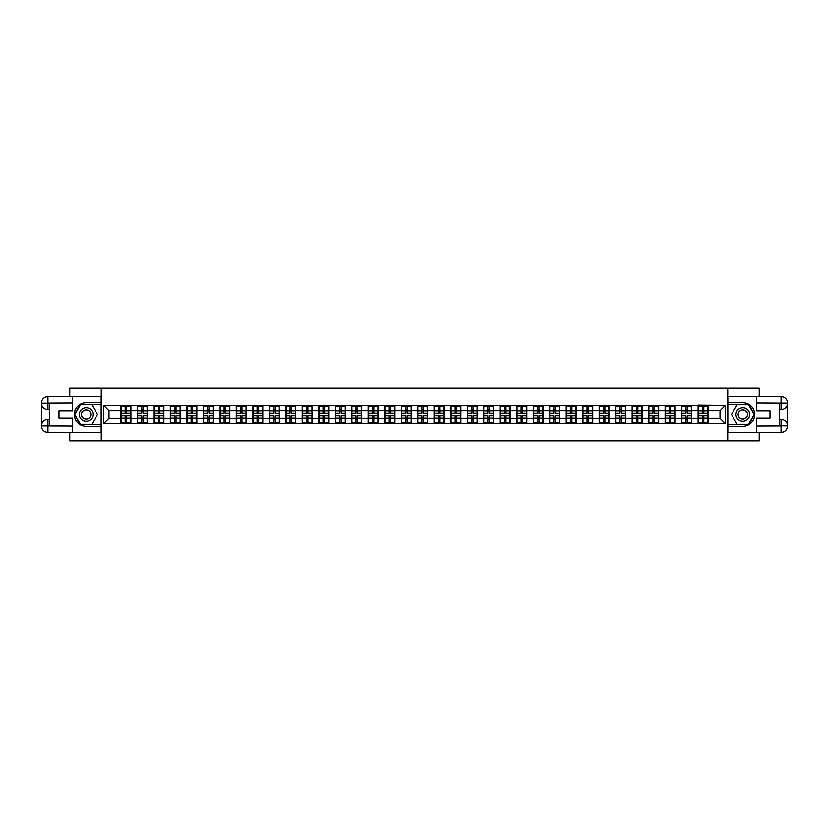 <?xml version="1.0" encoding="UTF-8"?>
<svg xmlns="http://www.w3.org/2000/svg" width="829" height="829" viewBox="0 0 829 829"><rect width="100%" height="100%" fill="white"/><g stroke="black" fill="none" stroke-linecap="round" stroke-linejoin="round"><path stroke-width="1.24" d="M69.781 432.469L69.781 440.924L759.219 440.924L759.219 432.469M759.219 396.531L759.219 388.076L727.717 388.076L727.717 440.924M727.717 388.076L69.781 388.076L69.781 396.531M101.283 440.924L101.283 388.076M719.997 418.407L719.997 410.593L708.111 410.593L708.111 418.407L719.997 418.407L725.282 423.702L725.282 405.298L698.07 404.987L698.07 410.593L691.614 410.593L691.614 418.407L698.07 418.407L698.07 410.593M725.282 423.702L103.718 423.702L103.718 405.298L120.889 405.298L120.889 410.593L109.003 410.593L109.003 418.407L120.889 418.407L120.889 410.593M698.07 405.298L120.889 405.298M698.07 418.407L698.07 423.702M691.614 418.407L691.614 423.702M691.614 405.298L691.614 410.593M675.127 418.407L681.573 418.407L681.573 410.593L675.127 410.593L675.127 423.702M681.573 418.407L681.573 423.702M681.573 405.298L681.573 410.593M675.127 405.298L675.127 410.593M658.64 418.407L665.086 418.407L665.086 410.593L658.64 410.593L658.64 423.702M665.086 418.407L665.086 423.702M665.086 405.298L665.086 410.593M658.64 405.298L658.64 410.593M642.143 418.407L648.599 418.407L648.599 410.593L642.143 410.593L642.143 423.702M648.599 418.407L648.599 423.702M648.599 405.298L648.599 410.593M642.143 405.298L642.143 410.593M625.657 418.407L632.102 418.407L632.102 410.593L625.657 410.593L625.657 423.702M632.102 418.407L632.102 423.702M632.102 405.298L632.102 410.593M625.657 405.298L625.657 410.593M609.16 418.407L615.615 418.407L615.615 410.593L609.16 410.593L609.16 423.702M615.615 418.407L615.615 423.702M615.615 405.298L615.615 410.593M609.16 405.298L609.16 410.593M592.673 418.407L599.118 418.407L599.118 410.593L592.673 410.593L592.673 423.702M599.118 418.407L599.118 423.702M599.118 405.298L599.118 410.593M592.673 405.298L592.673 410.593M576.186 418.407L582.632 418.407L582.632 410.593L576.186 410.593L576.186 423.702M582.632 418.407L582.632 423.702M582.632 405.298L582.632 410.593M576.186 405.298L576.186 410.593M559.689 418.407L566.145 418.407L566.145 410.593L559.689 410.593L559.689 423.702M566.145 418.407L566.145 423.702M566.145 405.298L566.145 410.593M559.689 405.298L559.689 410.593M543.202 418.407L549.648 418.407L549.648 410.593L543.202 410.593L543.202 423.702M549.648 418.407L549.648 423.702M549.648 405.298L549.648 410.593M543.202 405.298L543.202 410.593M526.716 418.407L533.161 418.407L533.161 410.593L526.716 410.593L526.716 423.702M533.161 418.407L533.161 423.702M533.161 405.298L533.161 410.593M526.716 405.298L526.716 410.593M510.218 418.407L516.664 418.407L516.664 410.593L510.218 410.593L510.218 423.702M516.664 418.407L516.664 423.702M516.664 405.298L516.664 410.593M510.218 405.298L510.218 410.593M493.732 418.407L500.177 418.407L500.177 410.593L493.732 410.593L493.732 423.702M500.177 418.407L500.177 423.702M500.177 405.298L500.177 410.593M493.732 405.298L493.732 410.593M477.235 418.407L483.69 418.407L483.69 410.593L477.235 410.593L477.235 423.702M483.69 418.407L483.69 423.702M483.69 405.298L483.69 410.593M477.235 405.298L477.235 410.593M460.748 418.407L467.193 418.407L467.193 410.593L460.748 410.593L460.748 423.702M467.193 418.407L467.193 423.702M467.193 405.298L467.193 410.593M460.748 405.298L460.748 410.593M444.261 418.407L450.707 418.407L450.707 410.593L444.261 410.593L444.261 423.702M450.707 418.407L450.707 423.702M450.707 405.298L450.707 410.593M444.261 405.298L444.261 410.593M427.764 418.407L434.22 418.407L434.22 410.593L427.764 410.593L427.764 423.702M434.22 418.407L434.22 423.702M434.22 405.298L434.22 410.593M427.764 405.298L427.764 410.593M411.277 418.407L417.723 418.407L417.723 410.593L411.277 410.593L411.277 423.702M417.723 418.407L417.723 423.702M417.723 405.298L417.723 410.593M411.277 405.298L411.277 410.593M394.78 418.407L401.236 418.407L401.236 410.593L394.78 410.593L394.78 423.702M401.236 418.407L401.236 423.702M401.236 405.298L401.236 410.593M394.78 405.298L394.78 410.593M378.293 418.407L384.739 418.407L384.739 410.593L378.293 410.593L378.293 423.702M384.739 418.407L384.739 423.702M384.739 405.298L384.739 410.593M378.293 405.298L378.293 410.593M361.807 418.407L368.252 418.407L368.252 410.593L361.807 410.593L361.807 423.702M368.252 418.407L368.252 423.702M368.252 405.298L368.252 410.593M361.807 405.298L361.807 410.593M345.31 418.407L351.765 418.407L351.765 410.593L345.31 410.593L345.31 423.702M351.765 418.407L351.765 423.702M351.765 405.298L351.765 410.593M345.31 405.298L345.31 410.593M328.823 418.407L335.268 418.407L335.268 410.593L328.823 410.593L328.823 423.702M335.268 418.407L335.268 423.702M335.268 405.298L335.268 410.593M328.823 405.298L328.823 410.593M312.336 418.407L318.782 418.407L318.782 410.593L312.336 410.593L312.336 423.702M318.782 418.407L318.782 423.702M318.782 405.298L318.782 410.593M312.336 405.298L312.336 410.593M295.839 418.407L302.284 418.407L302.284 410.593L295.839 410.593L295.839 423.702M302.284 418.407L302.284 423.702M302.284 405.298L302.284 410.593M295.839 405.298L295.839 410.593M279.352 418.407L285.798 418.407L285.798 410.593L279.352 410.593L279.352 423.702M285.798 418.407L285.798 423.702M285.798 405.298L285.798 410.593M279.352 405.298L279.352 410.593M262.855 418.407L269.311 418.407L269.311 410.593L262.855 410.593L262.855 423.702M269.311 418.407L269.311 423.702M269.311 405.298L269.311 410.593M262.855 405.298L262.855 410.593M246.368 418.407L252.814 418.407L252.814 410.593L246.368 410.593L246.368 423.702M252.814 418.407L252.814 423.702M252.814 405.298L252.814 410.593M246.368 405.298L246.368 410.593M229.882 418.407L236.327 418.407L236.327 410.593L229.882 410.593L229.882 423.702M236.327 418.407L236.327 423.702M236.327 405.298L236.327 410.593M229.882 405.298L229.882 410.593M213.385 418.407L219.84 418.407L219.84 410.593L213.385 410.593L213.385 423.702M219.84 418.407L219.84 423.702M219.84 405.298L219.84 410.593M213.385 405.298L213.385 410.593M196.898 418.407L203.343 418.407L203.343 410.593L196.898 410.593L196.898 423.702M203.343 418.407L203.343 423.702M203.343 405.298L203.343 410.593M196.898 405.298L196.898 410.593M180.401 418.407L186.857 418.407L186.857 410.593L180.401 410.593L180.401 423.702M186.857 418.407L186.857 423.702M186.857 405.298L186.857 410.593M180.401 405.298L180.401 410.593M163.914 418.407L170.359 418.407L170.359 410.593L163.914 410.593L163.914 423.702M170.359 418.407L170.359 423.702M170.359 405.298L170.359 410.593M163.914 405.298L163.914 410.593M147.427 418.407L153.873 418.407L153.873 410.593L147.427 410.593L147.427 423.702M153.873 418.407L153.873 423.702M153.873 405.298L153.873 410.593M147.427 405.298L147.427 410.593M130.93 418.407L137.386 418.407L137.386 410.593L130.93 410.593L130.93 423.702M137.386 418.407L137.386 423.702M137.386 405.298L137.386 410.593M130.93 405.298L130.93 410.593M120.889 418.407L120.889 423.702M109.003 418.407L103.718 423.702M103.718 405.298L109.003 410.593M708.111 418.407L708.111 423.702M708.111 405.298L708.111 410.593M725.282 405.298L719.997 410.593M121.158 410.749L125.22 410.749L125.22 405.246L121.158 405.246L121.158 415.93L125.22 415.93L125.22 418.251L126.599 418.241L126.599 415.93L130.671 415.93L130.671 405.246L126.599 405.246L126.599 406.407L130.671 406.407M125.22 409.225L126.599 409.225M126.599 406.573L125.22 406.573M121.158 413.07L125.22 413.07L125.22 410.749L126.599 410.759L126.599 413.07L130.671 413.07M121.158 406.407L125.22 406.407M125.22 422.427L126.599 422.427M125.22 419.775L126.599 419.775M121.158 423.754L125.22 423.754L125.22 422.593L121.158 422.593L121.158 423.754M121.158 415.93L121.158 418.251L125.22 418.251L125.22 422.593M121.158 418.251L121.158 422.593M130.671 415.93L130.671 423.754L126.599 423.754L126.599 422.593L130.671 422.593M130.671 418.251L126.599 418.251L126.599 422.593M130.671 410.749L126.599 410.749L126.599 406.407M137.645 410.749L141.718 410.749L141.718 405.246L137.645 405.246L137.645 415.93L141.718 415.93L141.718 418.251L143.085 418.241L143.085 415.93L147.158 415.93L147.158 405.246L143.085 405.246L143.085 406.407L147.158 406.407M141.718 409.225L143.085 409.225M143.085 406.573L141.718 406.573M137.645 413.07L141.718 413.07L141.718 410.749L143.085 410.759L143.085 413.07L147.158 413.07M137.645 406.407L141.718 406.407M141.718 422.427L143.085 422.427M141.718 419.775L143.085 419.775M137.645 423.754L141.718 423.754L141.718 422.593L137.645 422.593L137.645 423.754M137.645 415.93L137.645 418.251L141.718 418.251L141.718 422.593M137.645 418.251L137.645 422.593M147.158 415.93L147.158 423.754L143.085 423.754L143.085 422.593L147.158 422.593M147.158 418.251L143.085 418.251L143.085 422.593M147.158 410.749L143.085 410.749L143.085 406.407M154.132 410.749L158.204 410.749L158.204 405.246L154.132 405.246L154.132 415.93L158.204 415.93L158.204 418.251L159.582 418.241L159.582 415.93L163.655 415.93L163.655 405.246L159.582 405.246L159.582 406.407L163.655 406.407M158.204 409.225L159.582 409.225M159.582 406.573L158.204 406.573M154.132 413.07L158.204 413.07L158.204 410.749L159.582 410.759L159.582 413.07L163.655 413.07M154.132 406.407L158.204 406.407M158.204 422.427L159.582 422.427M158.204 419.775L159.582 419.775M154.132 423.754L158.204 423.754L158.204 422.593L154.132 422.593L154.132 423.754M154.132 415.93L154.132 418.251L158.204 418.251L158.204 422.593M154.132 418.251L154.132 422.593M163.655 415.93L163.655 423.754L159.582 423.754L159.582 422.593L163.655 422.593M163.655 418.251L159.582 418.251L159.582 422.593M163.655 410.749L159.582 410.749L159.582 406.407M170.629 410.749L174.701 410.749L174.701 405.246L170.629 405.246L170.629 415.93L174.701 415.93L174.701 418.251L176.069 418.241L176.069 415.93L180.142 415.93L180.142 405.246L176.069 405.246L176.069 406.407L180.142 406.407M174.701 409.225L176.069 409.225M176.069 406.573L174.701 406.573M170.629 413.07L174.701 413.07L174.701 410.749L176.069 410.759L176.069 413.07L180.142 413.07M170.629 406.407L174.701 406.407M174.701 422.427L176.069 422.427M174.701 419.775L176.069 419.775M170.629 423.754L174.701 423.754L174.701 422.593L170.629 422.593L170.629 423.754M170.629 415.93L170.629 418.251L174.701 418.251L174.701 422.593M170.629 418.251L170.629 422.593M180.142 415.93L180.142 423.754L176.069 423.754L176.069 422.593L180.142 422.593M180.142 418.251L176.069 418.251L176.069 422.593M180.142 410.749L176.069 410.749L176.069 406.407M187.116 410.749L191.188 410.749L191.188 405.246L187.116 405.246L187.116 415.93L191.188 415.93L191.188 418.251L192.566 418.241L192.566 415.93L196.628 415.93L196.628 405.246L192.566 405.246L192.566 406.407L196.628 406.407M191.188 409.225L192.566 409.225M192.566 406.573L191.188 406.573M187.116 413.07L191.188 413.07L191.188 410.749L192.566 410.759L192.566 413.07L196.628 413.07M187.116 406.407L191.188 406.407M191.188 422.427L192.566 422.427M191.188 419.775L192.566 419.775M187.116 423.754L191.188 423.754L191.188 422.593L187.116 422.593L187.116 423.754M187.116 415.93L187.116 418.251L191.188 418.251L191.188 422.593M187.116 418.251L187.116 422.593M196.628 415.93L196.628 423.754L192.566 423.754L192.566 422.593L196.628 422.593M196.628 418.251L192.566 418.251L192.566 422.593M196.628 410.749L192.566 410.749L192.566 406.407M203.613 410.749L207.675 410.749L207.675 405.246L203.613 405.246L203.613 415.93L207.675 415.93L207.675 418.251L209.053 418.241L209.053 415.93L213.126 415.93L213.126 405.246L209.053 405.246L209.053 406.407L213.126 406.407M207.675 409.225L209.053 409.225M209.053 406.573L207.675 406.573M203.613 413.07L207.675 413.07L207.675 410.749L209.053 410.759L209.053 413.07L213.126 413.07M203.613 406.407L207.675 406.407M207.675 422.427L209.053 422.427M207.675 419.775L209.053 419.775M203.613 423.754L207.675 423.754L207.675 422.593L203.613 422.593L203.613 423.754M203.613 415.93L203.613 418.251L207.675 418.251L207.675 422.593M203.613 418.251L203.613 422.593M213.126 415.93L213.126 423.754L209.053 423.754L209.053 422.593L213.126 422.593M213.126 418.251L209.053 418.251L209.053 422.593M213.126 410.749L209.053 410.749L209.053 406.407M82.734 420.448A6.87 6.87 0 0 0 92.112 417.94A6.87 6.87 0 0 0 89.605 408.552A6.87 6.87 0 0 0 80.216 411.06A6.87 6.87 0 0 0 82.734 420.448M83.812 418.572A4.705 4.705 0 0 0 90.237 416.852A4.705 4.705 0 0 0 88.516 410.428A4.705 4.705 0 0 0 82.092 412.148A4.705 4.705 0 0 0 83.812 418.572M80.454 404.614L91.874 404.614L97.573 414.5L91.874 424.386L80.454 424.386L74.755 414.5L80.454 404.614M739.395 420.448A6.87 6.87 0 0 0 748.784 417.94A6.87 6.87 0 0 0 746.266 408.552A6.87 6.87 0 0 0 736.888 411.06A6.87 6.87 0 0 0 739.395 420.448M740.484 418.572A4.705 4.705 0 0 0 746.908 416.852A4.705 4.705 0 0 0 745.188 410.428A4.705 4.705 0 0 0 738.763 412.148A4.705 4.705 0 0 0 740.484 418.572M737.126 404.614L748.546 404.614L754.245 414.5L748.546 424.386L737.126 424.386L731.427 414.5L737.126 404.614M49.377 409.474L47.947 409.474A6.497 6.497 0 0 1 41.45 403.029A6.497 6.497 0 0 1 47.947 396.531L101.179 396.531L101.179 402.604L86.164 402.604A11.896 11.896 0 0 0 74.268 414.5A11.896 11.896 0 0 0 86.164 426.396L101.179 426.396L101.179 432.469L47.947 432.469A6.497 6.497 0 0 1 41.45 425.971A6.497 6.497 0 0 1 47.947 419.526L49.377 419.526M101.179 426.396L101.179 402.604M72.631 396.531L72.631 410.749L58.994 410.749L58.994 418.251L72.631 418.251L72.631 432.469M47.947 409.474A6.497 6.497 0 0 1 41.45 403.029L47.947 403.132L47.947 409.474A6.497 6.497 0 0 1 41.45 403.029L41.45 425.971L72.631 426.127M47.947 426.127L47.947 432.469A6.497 6.497 0 0 1 41.45 425.971A6.497 6.497 0 0 1 47.947 419.526L47.947 425.868L49.377 425.868L49.377 403.132L47.947 403.132M101.179 404.303L80.278 404.303L74.382 414.5L80.278 424.697L101.179 424.697M779.623 419.526L781.053 419.526A6.497 6.497 0 0 1 787.55 425.971A6.497 6.497 0 0 1 781.053 432.469L727.821 432.469L727.821 426.396L742.836 426.396A11.896 11.896 0 0 0 754.732 414.5A11.896 11.896 0 0 0 742.836 402.604L727.821 402.604L727.821 396.531L781.053 396.531A6.497 6.497 0 0 1 787.55 403.029A6.497 6.497 0 0 1 781.053 409.474L779.623 409.474M727.821 402.604L727.821 426.396M756.369 432.469L756.369 418.251L770.006 418.251L770.006 410.749L756.369 410.749L756.369 396.531M781.053 419.526A6.497 6.497 0 0 1 787.55 425.971L781.053 425.868L781.053 419.526A6.497 6.497 0 0 1 787.55 425.971L787.55 403.029L756.369 402.873M781.053 402.873L781.053 396.531A6.497 6.497 0 0 1 787.55 403.029A6.497 6.497 0 0 1 781.053 409.474L781.053 403.132L779.623 403.132L779.623 425.868L781.053 425.868M727.821 424.697L748.722 424.697L754.618 414.5L748.722 404.303L727.821 404.303M220.099 410.749L224.172 410.749L224.172 405.246L220.099 405.246L220.099 415.93L224.172 415.93L224.172 418.251L225.54 418.241L225.54 415.93L229.612 415.93L229.612 405.246L225.54 405.246L225.54 406.407L229.612 406.407M224.172 409.225L225.54 409.225M225.54 406.573L224.172 406.573M220.099 413.07L224.172 413.07L224.172 410.749L225.54 410.759L225.54 413.07L229.612 413.07M220.099 406.407L224.172 406.407M224.172 422.427L225.54 422.427M224.172 419.775L225.54 419.775M220.099 423.754L224.172 423.754L224.172 422.593L220.099 422.593L220.099 423.754M220.099 415.93L220.099 418.251L224.172 418.251L224.172 422.593M220.099 418.251L220.099 422.593M229.612 415.93L229.612 423.754L225.54 423.754L225.54 422.593L229.612 422.593M229.612 418.251L225.54 418.251L225.54 422.593M229.612 410.749L225.54 410.749L225.54 406.407M236.586 410.749L240.659 410.749L240.659 405.246L236.586 405.246L236.586 415.93L240.659 415.93L240.659 418.251L242.037 418.241L242.037 415.93L246.109 415.93L246.109 405.246L242.037 405.246L242.037 406.407L246.109 406.407M240.659 409.225L242.037 409.225M242.037 406.573L240.659 406.573M236.586 413.07L240.659 413.07L240.659 410.749L242.037 410.759L242.037 413.07L246.109 413.07M236.586 406.407L240.659 406.407M240.659 422.427L242.037 422.427M240.659 419.775L242.037 419.775M236.586 423.754L240.659 423.754L240.659 422.593L236.586 422.593L236.586 423.754M236.586 415.93L236.586 418.251L240.659 418.251L240.659 422.593M236.586 418.251L236.586 422.593M246.109 415.93L246.109 423.754L242.037 423.754L242.037 422.593L246.109 422.593M246.109 418.251L242.037 418.251L242.037 422.593M246.109 410.749L242.037 410.749L242.037 406.407M253.083 410.749L257.156 410.749L257.156 405.246L253.083 405.246L253.083 415.93L257.156 415.93L257.156 418.251L258.524 418.241L258.524 415.93L262.596 415.93L262.596 405.246L258.524 405.246L258.524 406.407L262.596 406.407M257.156 409.225L258.524 409.225M258.524 406.573L257.156 406.573M253.083 413.07L257.156 413.07L257.156 410.749L258.524 410.759L258.524 413.07L262.596 413.07M253.083 406.407L257.156 406.407M257.156 422.427L258.524 422.427M257.156 419.775L258.524 419.775M253.083 423.754L257.156 423.754L257.156 422.593L253.083 422.593L253.083 423.754M253.083 415.93L253.083 418.251L257.156 418.251L257.156 422.593M253.083 418.251L253.083 422.593M262.596 415.93L262.596 423.754L258.524 423.754L258.524 422.593L262.596 422.593M262.596 418.251L258.524 418.251L258.524 422.593M262.596 410.749L258.524 410.749L258.524 406.407M269.57 410.749L273.643 410.749L273.643 405.246L269.57 405.246L269.57 415.93L273.643 415.93L273.643 418.251L275.021 418.241L275.021 415.93L279.083 415.93L279.083 405.246L275.021 405.246L275.021 406.407L279.083 406.407M273.643 409.225L275.021 409.225M275.021 406.573L273.643 406.573M269.57 413.07L273.643 413.07L273.643 410.749L275.021 410.759L275.021 413.07L279.083 413.07M269.57 406.407L273.643 406.407M273.643 422.427L275.021 422.427M273.643 419.775L275.021 419.775M269.57 423.754L273.643 423.754L273.643 422.593L269.57 422.593L269.57 423.754M269.57 415.93L269.57 418.251L273.643 418.251L273.643 422.593M269.57 418.251L269.57 422.593M279.083 415.93L279.083 423.754L275.021 423.754L275.021 422.593L279.083 422.593M279.083 418.251L275.021 418.251L275.021 422.593M279.083 410.749L275.021 410.749L275.021 406.407M286.067 410.749L290.129 410.749L290.129 405.246L286.067 405.246L286.067 415.93L290.129 415.93L290.129 418.251L291.507 418.241L291.507 415.93L295.58 415.93L295.58 405.246L291.507 405.246L291.507 406.407L295.58 406.407M290.129 409.225L291.507 409.225M291.507 406.573L290.129 406.573M286.067 413.07L290.129 413.07L290.129 410.749L291.507 410.759L291.507 413.07L295.58 413.07M286.067 406.407L290.129 406.407M290.129 422.427L291.507 422.427M290.129 419.775L291.507 419.775M286.067 423.754L290.129 423.754L290.129 422.593L286.067 422.593L286.067 423.754M286.067 415.93L286.067 418.251L290.129 418.251L290.129 422.593M286.067 418.251L286.067 422.593M295.58 415.93L295.58 423.754L291.507 423.754L291.507 422.593L295.58 422.593M295.58 418.251L291.507 418.251L291.507 422.593M295.58 410.749L291.507 410.749L291.507 406.407M302.554 410.749L306.626 410.749L306.626 405.246L302.554 405.246L302.554 415.93L306.626 415.93L306.626 418.251L307.994 418.241L307.994 415.93L312.067 415.93L312.067 405.246L307.994 405.246L307.994 406.407L312.067 406.407M306.626 409.225L307.994 409.225M307.994 406.573L306.626 406.573M302.554 413.07L306.626 413.07L306.626 410.749L307.994 410.759L307.994 413.07L312.067 413.07M302.554 406.407L306.626 406.407M306.626 422.427L307.994 422.427M306.626 419.775L307.994 419.775M302.554 423.754L306.626 423.754L306.626 422.593L302.554 422.593L302.554 423.754M302.554 415.93L302.554 418.251L306.626 418.251L306.626 422.593M302.554 418.251L302.554 422.593M312.067 415.93L312.067 423.754L307.994 423.754L307.994 422.593L312.067 422.593M312.067 418.251L307.994 418.251L307.994 422.593M312.067 410.749L307.994 410.749L307.994 406.407M319.041 410.749L323.113 410.749L323.113 405.246L319.041 405.246L319.041 415.93L323.113 415.93L323.113 418.251L324.491 418.241L324.491 415.93L328.553 415.93L328.553 405.246L324.491 405.246L324.491 406.407L328.553 406.407M323.113 409.225L324.491 409.225M324.491 406.573L323.113 406.573M319.041 413.07L323.113 413.07L323.113 410.749L324.491 410.759L324.491 413.07L328.553 413.07M319.041 406.407L323.113 406.407M323.113 422.427L324.491 422.427M323.113 419.775L324.491 419.775M319.041 423.754L323.113 423.754L323.113 422.593L319.041 422.593L319.041 423.754M319.041 415.93L319.041 418.251L323.113 418.251L323.113 422.593M319.041 418.251L319.041 422.593M328.553 415.93L328.553 423.754L324.491 423.754L324.491 422.593L328.553 422.593M328.553 418.251L324.491 418.251L324.491 422.593M328.553 410.749L324.491 410.749L324.491 406.407M335.538 410.749L339.6 410.749L339.6 405.246L335.538 405.246L335.538 415.93L339.6 415.93L339.6 418.251L340.978 418.241L340.978 415.93L345.051 415.93L345.051 405.246L340.978 405.246L340.978 406.407L345.051 406.407M339.6 409.225L340.978 409.225M340.978 406.573L339.6 406.573M335.538 413.07L339.6 413.07L339.6 410.749L340.978 410.759L340.978 413.07L345.051 413.07M335.538 406.407L339.6 406.407M339.6 422.427L340.978 422.427M339.6 419.775L340.978 419.775M335.538 423.754L339.6 423.754L339.6 422.593L335.538 422.593L335.538 423.754M335.538 415.93L335.538 418.251L339.6 418.251L339.6 422.593M335.538 418.251L335.538 422.593M345.051 415.93L345.051 423.754L340.978 423.754L340.978 422.593L345.051 422.593M345.051 418.251L340.978 418.251L340.978 422.593M345.051 410.749L340.978 410.749L340.978 406.407M352.024 410.749L356.097 410.749L356.097 405.246L352.024 405.246L352.024 415.93L356.097 415.93L356.097 418.251L357.465 418.241L357.465 415.93L361.537 415.93L361.537 405.246L357.465 405.246L357.465 406.407L361.537 406.407M356.097 409.225L357.465 409.225M357.465 406.573L356.097 406.573M352.024 413.07L356.097 413.07L356.097 410.749L357.465 410.759L357.465 413.07L361.537 413.07M352.024 406.407L356.097 406.407M356.097 422.427L357.465 422.427M356.097 419.775L357.465 419.775M352.024 423.754L356.097 423.754L356.097 422.593L352.024 422.593L352.024 423.754M352.024 415.93L352.024 418.251L356.097 418.251L356.097 422.593M352.024 418.251L352.024 422.593M361.537 415.93L361.537 423.754L357.465 423.754L357.465 422.593L361.537 422.593M361.537 418.251L357.465 418.251L357.465 422.593M361.537 410.749L357.465 410.749L357.465 406.407M368.511 410.749L372.584 410.749L372.584 405.246L368.511 405.246L368.511 415.93L372.584 415.93L372.584 418.251L373.962 418.241L373.962 415.93L378.034 415.93L378.034 405.246L373.962 405.246L373.962 406.407L378.034 406.407M372.584 409.225L373.962 409.225M373.962 406.573L372.584 406.573M368.511 413.07L372.584 413.07L372.584 410.749L373.962 410.759L373.962 413.07L378.034 413.07M368.511 406.407L372.584 406.407M372.584 422.427L373.962 422.427M372.584 419.775L373.962 419.775M368.511 423.754L372.584 423.754L372.584 422.593L368.511 422.593L368.511 423.754M368.511 415.93L368.511 418.251L372.584 418.251L372.584 422.593M368.511 418.251L368.511 422.593M378.034 415.93L378.034 423.754L373.962 423.754L373.962 422.593L378.034 422.593M378.034 418.251L373.962 418.251L373.962 422.593M378.034 410.749L373.962 410.749L373.962 406.407M385.008 410.749L389.081 410.749L389.081 405.246L385.008 405.246L385.008 415.93L389.081 415.93L389.081 418.251L390.449 418.241L390.449 415.93L394.521 415.93L394.521 405.246L390.449 405.246L390.449 406.407L394.521 406.407M389.081 409.225L390.449 409.225M390.449 406.573L389.081 406.573M385.008 413.07L389.081 413.07L389.081 410.749L390.449 410.759L390.449 413.07L394.521 413.07M385.008 406.407L389.081 406.407M389.081 422.427L390.449 422.427M389.081 419.775L390.449 419.775M385.008 423.754L389.081 423.754L389.081 422.593L385.008 422.593L385.008 423.754M385.008 415.93L385.008 418.251L389.081 418.251L389.081 422.593M385.008 418.251L385.008 422.593M394.521 415.93L394.521 423.754L390.449 423.754L390.449 422.593L394.521 422.593M394.521 418.251L390.449 418.251L390.449 422.593M394.521 410.749L390.449 410.749L390.449 406.407M401.495 410.749L405.568 410.749L405.568 405.246L401.495 405.246L401.495 415.93L405.568 415.93L405.568 418.251L406.946 418.241L406.946 415.93L411.008 415.93L411.008 405.246L406.946 405.246L406.946 406.407L411.008 406.407M405.568 409.225L406.946 409.225M406.946 406.573L405.568 406.573M401.495 413.07L405.568 413.07L405.568 410.749L406.946 410.759L406.946 413.07L411.008 413.07M401.495 406.407L405.568 406.407M405.568 422.427L406.946 422.427M405.568 419.775L406.946 419.775M401.495 423.754L405.568 423.754L405.568 422.593L401.495 422.593L401.495 423.754M401.495 415.93L401.495 418.251L405.568 418.251L405.568 422.593M401.495 418.251L401.495 422.593M411.008 415.93L411.008 423.754L406.946 423.754L406.946 422.593L411.008 422.593M411.008 418.251L406.946 418.251L406.946 422.593M411.008 410.749L406.946 410.749L406.946 406.407M417.992 410.749L422.054 410.749L422.054 405.246L417.992 405.246L417.992 415.93L422.054 415.93L422.054 418.251L423.432 418.241L423.432 415.93L427.505 415.93L427.505 405.246L423.432 405.246L423.432 406.407L427.505 406.407M422.054 409.225L423.432 409.225M423.432 406.573L422.054 406.573M417.992 413.07L422.054 413.07L422.054 410.749L423.432 410.759L423.432 413.07L427.505 413.07M417.992 406.407L422.054 406.407M422.054 422.427L423.432 422.427M422.054 419.775L423.432 419.775M417.992 423.754L422.054 423.754L422.054 422.593L417.992 422.593L417.992 423.754M417.992 415.93L417.992 418.251L422.054 418.251L422.054 422.593M417.992 418.251L417.992 422.593M427.505 415.93L427.505 423.754L423.432 423.754L423.432 422.593L427.505 422.593M427.505 418.251L423.432 418.251L423.432 422.593M427.505 410.749L423.432 410.749L423.432 406.407M434.479 410.749L438.551 410.749L438.551 405.246L434.479 405.246L434.479 415.93L438.551 415.93L438.551 418.251L439.919 418.241L439.919 415.93L443.992 415.93L443.992 405.246L439.919 405.246L439.919 406.407L443.992 406.407M438.551 409.225L439.919 409.225M439.919 406.573L438.551 406.573M434.479 413.07L438.551 413.07L438.551 410.749L439.919 410.759L439.919 413.07L443.992 413.07M434.479 406.407L438.551 406.407M438.551 422.427L439.919 422.427M438.551 419.775L439.919 419.775M434.479 423.754L438.551 423.754L438.551 422.593L434.479 422.593L434.479 423.754M434.479 415.93L434.479 418.251L438.551 418.251L438.551 422.593M434.479 418.251L434.479 422.593M443.992 415.93L443.992 423.754L439.919 423.754L439.919 422.593L443.992 422.593M443.992 418.251L439.919 418.251L439.919 422.593M443.992 410.749L439.919 410.749L439.919 406.407M450.966 410.749L455.038 410.749L455.038 405.246L450.966 405.246L450.966 415.93L455.038 415.93L455.038 418.251L456.416 418.241L456.416 415.93L460.489 415.93L460.489 405.246L456.416 405.246L456.416 406.407L460.489 406.407M455.038 409.225L456.416 409.225M456.416 406.573L455.038 406.573M450.966 413.07L455.038 413.07L455.038 410.749L456.416 410.759L456.416 413.07L460.489 413.07M450.966 406.407L455.038 406.407M455.038 422.427L456.416 422.427M455.038 419.775L456.416 419.775M450.966 423.754L455.038 423.754L455.038 422.593L450.966 422.593L450.966 423.754M450.966 415.93L450.966 418.251L455.038 418.251L455.038 422.593M450.966 418.251L450.966 422.593M460.489 415.93L460.489 423.754L456.416 423.754L456.416 422.593L460.489 422.593M460.489 418.251L456.416 418.251L456.416 422.593M460.489 410.749L456.416 410.749L456.416 406.407M467.463 410.749L471.535 410.749L471.535 405.246L467.463 405.246L467.463 415.93L471.535 415.93L471.535 418.251L472.903 418.241L472.903 415.93L476.976 415.93L476.976 405.246L472.903 405.246L472.903 406.407L476.976 406.407M471.535 409.225L472.903 409.225M472.903 406.573L471.535 406.573M467.463 413.07L471.535 413.07L471.535 410.749L472.903 410.759L472.903 413.07L476.976 413.07M467.463 406.407L471.535 406.407M471.535 422.427L472.903 422.427M471.535 419.775L472.903 419.775M467.463 423.754L471.535 423.754L471.535 422.593L467.463 422.593L467.463 423.754M467.463 415.93L467.463 418.251L471.535 418.251L471.535 422.593M467.463 418.251L467.463 422.593M476.976 415.93L476.976 423.754L472.903 423.754L472.903 422.593L476.976 422.593M476.976 418.251L472.903 418.251L472.903 422.593M476.976 410.749L472.903 410.749L472.903 406.407M483.949 410.749L488.022 410.749L488.022 405.246L483.949 405.246L483.949 415.93L488.022 415.93L488.022 418.251L489.4 418.241L489.4 415.93L493.462 415.93L493.462 405.246L489.4 405.246L489.4 406.407L493.462 406.407M488.022 409.225L489.4 409.225M489.4 406.573L488.022 406.573M483.949 413.07L488.022 413.07L488.022 410.749L489.4 410.759L489.4 413.07L493.462 413.07M483.949 406.407L488.022 406.407M488.022 422.427L489.4 422.427M488.022 419.775L489.4 419.775M483.949 423.754L488.022 423.754L488.022 422.593L483.949 422.593L483.949 423.754M483.949 415.93L483.949 418.251L488.022 418.251L488.022 422.593M483.949 418.251L483.949 422.593M493.462 415.93L493.462 423.754L489.4 423.754L489.4 422.593L493.462 422.593M493.462 418.251L489.4 418.251L489.4 422.593M493.462 410.749L489.4 410.749L489.4 406.407M500.447 410.749L504.509 410.749L504.509 405.246L500.447 405.246L500.447 415.93L504.509 415.93L504.509 418.251L505.887 418.241L505.887 415.93L509.959 415.93L509.959 405.246L505.887 405.246L505.887 406.407L509.959 406.407M504.509 409.225L505.887 409.225M505.887 406.573L504.509 406.573M500.447 413.07L504.509 413.07L504.509 410.749L505.887 410.759L505.887 413.07L509.959 413.07M500.447 406.407L504.509 406.407M504.509 422.427L505.887 422.427M504.509 419.775L505.887 419.775M500.447 423.754L504.509 423.754L504.509 422.593L500.447 422.593L500.447 423.754M500.447 415.93L500.447 418.251L504.509 418.251L504.509 422.593M500.447 418.251L500.447 422.593M509.959 415.93L509.959 423.754L505.887 423.754L505.887 422.593L509.959 422.593M509.959 418.251L505.887 418.251L505.887 422.593M509.959 410.749L505.887 410.749L505.887 406.407M516.933 410.749L521.006 410.749L521.006 405.246L516.933 405.246L516.933 415.93L521.006 415.93L521.006 418.251L522.374 418.241L522.374 415.93L526.446 415.93L526.446 405.246L522.374 405.246L522.374 406.407L526.446 406.407M521.006 409.225L522.374 409.225M522.374 406.573L521.006 406.573M516.933 413.07L521.006 413.07L521.006 410.749L522.374 410.759L522.374 413.07L526.446 413.07M516.933 406.407L521.006 406.407M521.006 422.427L522.374 422.427M521.006 419.775L522.374 419.775M516.933 423.754L521.006 423.754L521.006 422.593L516.933 422.593L516.933 423.754M516.933 415.93L516.933 418.251L521.006 418.251L521.006 422.593M516.933 418.251L516.933 422.593M526.446 415.93L526.446 423.754L522.374 423.754L522.374 422.593L526.446 422.593M526.446 418.251L522.374 418.251L522.374 422.593M526.446 410.749L522.374 410.749L522.374 406.407M533.42 410.749L537.493 410.749L537.493 405.246L533.42 405.246L533.42 415.93L537.493 415.93L537.493 418.251L538.871 418.241L538.871 415.93L542.933 415.93L542.933 405.246L538.871 405.246L538.871 406.407L542.933 406.407M537.493 409.225L538.871 409.225M538.871 406.573L537.493 406.573M533.42 413.07L537.493 413.07L537.493 410.749L538.871 410.759L538.871 413.07L542.933 413.07M533.42 406.407L537.493 406.407M537.493 422.427L538.871 422.427M537.493 419.775L538.871 419.775M533.42 423.754L537.493 423.754L537.493 422.593L533.42 422.593L533.42 423.754M533.42 415.93L533.42 418.251L537.493 418.251L537.493 422.593M533.42 418.251L533.42 422.593M542.933 415.93L542.933 423.754L538.871 423.754L538.871 422.593L542.933 422.593M542.933 418.251L538.871 418.251L538.871 422.593M542.933 410.749L538.871 410.749L538.871 406.407M549.917 410.749L553.979 410.749L553.979 405.246L549.917 405.246L549.917 415.93L553.979 415.93L553.979 418.251L555.357 418.241L555.357 415.93L559.43 415.93L559.43 405.246L555.357 405.246L555.357 406.407L559.43 406.407M553.979 409.225L555.357 409.225M555.357 406.573L553.979 406.573M549.917 413.07L553.979 413.07L553.979 410.749L555.357 410.759L555.357 413.07L559.43 413.07M549.917 406.407L553.979 406.407M553.979 422.427L555.357 422.427M553.979 419.775L555.357 419.775M549.917 423.754L553.979 423.754L553.979 422.593L549.917 422.593L549.917 423.754M549.917 415.93L549.917 418.251L553.979 418.251L553.979 422.593M549.917 418.251L549.917 422.593M559.43 415.93L559.43 423.754L555.357 423.754L555.357 422.593L559.43 422.593M559.43 418.251L555.357 418.251L555.357 422.593M559.43 410.749L555.357 410.749L555.357 406.407M566.404 410.749L570.476 410.749L570.476 405.246L566.404 405.246L566.404 415.93L570.476 415.93L570.476 418.251L571.844 418.241L571.844 415.93L575.917 415.93L575.917 405.246L571.844 405.246L571.844 406.407L575.917 406.407M570.476 409.225L571.844 409.225M571.844 406.573L570.476 406.573M566.404 413.07L570.476 413.07L570.476 410.749L571.844 410.759L571.844 413.07L575.917 413.07M566.404 406.407L570.476 406.407M570.476 422.427L571.844 422.427M570.476 419.775L571.844 419.775M566.404 423.754L570.476 423.754L570.476 422.593L566.404 422.593L566.404 423.754M566.404 415.93L566.404 418.251L570.476 418.251L570.476 422.593M566.404 418.251L566.404 422.593M575.917 415.93L575.917 423.754L571.844 423.754L571.844 422.593L575.917 422.593M575.917 418.251L571.844 418.251L571.844 422.593M575.917 410.749L571.844 410.749L571.844 406.407M582.891 410.749L586.963 410.749L586.963 405.246L582.891 405.246L582.891 415.93L586.963 415.93L586.963 418.251L588.341 418.241L588.341 415.93L592.414 415.93L592.414 405.246L588.341 405.246L588.341 406.407L592.414 406.407M586.963 409.225L588.341 409.225M588.341 406.573L586.963 406.573M582.891 413.07L586.963 413.07L586.963 410.749L588.341 410.759L588.341 413.07L592.414 413.07M582.891 406.407L586.963 406.407M586.963 422.427L588.341 422.427M586.963 419.775L588.341 419.775M582.891 423.754L586.963 423.754L586.963 422.593L582.891 422.593L582.891 423.754M582.891 415.93L582.891 418.251L586.963 418.251L586.963 422.593M582.891 418.251L582.891 422.593M592.414 415.93L592.414 423.754L588.341 423.754L588.341 422.593L592.414 422.593M592.414 418.251L588.341 418.251L588.341 422.593M592.414 410.749L588.341 410.749L588.341 406.407M599.388 410.749L603.46 410.749L603.46 405.246L599.388 405.246L599.388 415.93L603.46 415.93L603.46 418.251L604.828 418.241L604.828 415.93L608.9 415.93L608.9 405.246L604.828 405.246L604.828 406.407L608.9 406.407M603.46 409.225L604.828 409.225M604.828 406.573L603.46 406.573M599.388 413.07L603.46 413.07L603.46 410.749L604.828 410.759L604.828 413.07L608.9 413.07M599.388 406.407L603.46 406.407M603.46 422.427L604.828 422.427M603.46 419.775L604.828 419.775M599.388 423.754L603.46 423.754L603.46 422.593L599.388 422.593L599.388 423.754M599.388 415.93L599.388 418.251L603.46 418.251L603.46 422.593M599.388 418.251L599.388 422.593M608.9 415.93L608.9 423.754L604.828 423.754L604.828 422.593L608.9 422.593M608.9 418.251L604.828 418.251L604.828 422.593M608.9 410.749L604.828 410.749L604.828 406.407M615.874 410.749L619.947 410.749L619.947 405.246L615.874 405.246L615.874 415.93L619.947 415.93L619.947 418.251L621.325 418.241L621.325 415.93L625.387 415.93L625.387 405.246L621.325 405.246L621.325 406.407L625.387 406.407M619.947 409.225L621.325 409.225M621.325 406.573L619.947 406.573M615.874 413.07L619.947 413.07L619.947 410.749L621.325 410.759L621.325 413.07L625.387 413.07M615.874 406.407L619.947 406.407M619.947 422.427L621.325 422.427M619.947 419.775L621.325 419.775M615.874 423.754L619.947 423.754L619.947 422.593L615.874 422.593L615.874 423.754M615.874 415.93L615.874 418.251L619.947 418.251L619.947 422.593M615.874 418.251L615.874 422.593M625.387 415.93L625.387 423.754L621.325 423.754L621.325 422.593L625.387 422.593M625.387 418.251L621.325 418.251L621.325 422.593M625.387 410.749L621.325 410.749L621.325 406.407M632.372 410.749L636.434 410.749L636.434 405.246L632.372 405.246L632.372 415.93L636.434 415.93L636.434 418.251L637.812 418.241L637.812 415.93L641.884 415.93L641.884 405.246L637.812 405.246L637.812 406.407L641.884 406.407M636.434 409.225L637.812 409.225M637.812 406.573L636.434 406.573M632.372 413.07L636.434 413.07L636.434 410.749L637.812 410.759L637.812 413.07L641.884 413.07M632.372 406.407L636.434 406.407M636.434 422.427L637.812 422.427M636.434 419.775L637.812 419.775M632.372 423.754L636.434 423.754L636.434 422.593L632.372 422.593L632.372 423.754M632.372 415.93L632.372 418.251L636.434 418.251L636.434 422.593M632.372 418.251L632.372 422.593M641.884 415.93L641.884 423.754L637.812 423.754L637.812 422.593L641.884 422.593M641.884 418.251L637.812 418.251L637.812 422.593M641.884 410.749L637.812 410.749L637.812 406.407M648.858 410.749L652.931 410.749L652.931 405.246L648.858 405.246L648.858 415.93L652.931 415.93L652.931 418.251L654.299 418.241L654.299 415.93L658.371 415.93L658.371 405.246L654.299 405.246L654.299 406.407L658.371 406.407M652.931 409.225L654.299 409.225M654.299 406.573L652.931 406.573M648.858 413.07L652.931 413.07L652.931 410.749L654.299 410.759L654.299 413.07L658.371 413.07M648.858 406.407L652.931 406.407M652.931 422.427L654.299 422.427M652.931 419.775L654.299 419.775M648.858 423.754L652.931 423.754L652.931 422.593L648.858 422.593L648.858 423.754M648.858 415.93L648.858 418.251L652.931 418.251L652.931 422.593M648.858 418.251L648.858 422.593M658.371 415.93L658.371 423.754L654.299 423.754L654.299 422.593L658.371 422.593M658.371 418.251L654.299 418.251L654.299 422.593M658.371 410.749L654.299 410.749L654.299 406.407M665.345 410.749L669.417 410.749L669.417 405.246L665.345 405.246L665.345 415.93L669.417 415.93L669.417 418.251L670.796 418.241L670.796 415.93L674.868 415.93L674.868 405.246L670.796 405.246L670.796 406.407L674.868 406.407M669.417 409.225L670.796 409.225M670.796 406.573L669.417 406.573M665.345 413.07L669.417 413.07L669.417 410.749L670.796 410.759L670.796 413.07L674.868 413.07M665.345 406.407L669.417 406.407M669.417 422.427L670.796 422.427M669.417 419.775L670.796 419.775M665.345 423.754L669.417 423.754L669.417 422.593L665.345 422.593L665.345 423.754M665.345 415.93L665.345 418.251L669.417 418.251L669.417 422.593M665.345 418.251L665.345 422.593M674.868 415.93L674.868 423.754L670.796 423.754L670.796 422.593L674.868 422.593M674.868 418.251L670.796 418.251L670.796 422.593M674.868 410.749L670.796 410.749L670.796 406.407M681.842 410.749L685.915 410.749L685.915 405.246L681.842 405.246L681.842 415.93L685.915 415.93L685.915 418.251L687.282 418.241L687.282 415.93L691.355 415.93L691.355 405.246L687.282 405.246L687.282 406.407L691.355 406.407M685.915 409.225L687.282 409.225M687.282 406.573L685.915 406.573M681.842 413.07L685.915 413.07L685.915 410.749L687.282 410.759L687.282 413.07L691.355 413.07M681.842 406.407L685.915 406.407M685.915 422.427L687.282 422.427M685.915 419.775L687.282 419.775M681.842 423.754L685.915 423.754L685.915 422.593L681.842 422.593L681.842 423.754M681.842 415.93L681.842 418.251L685.915 418.251L685.915 422.593M681.842 418.251L681.842 422.593M691.355 415.93L691.355 423.754L687.282 423.754L687.282 422.593L691.355 422.593M691.355 418.251L687.282 418.251L687.282 422.593M691.355 410.749L687.282 410.749L687.282 406.407M698.329 410.749L702.401 410.749L702.401 405.246L698.329 405.246L698.329 415.93L702.401 415.93L702.401 418.251L703.78 418.241L703.78 415.93L707.842 415.93L707.842 405.246L703.78 405.246L703.78 406.407L707.842 406.407M702.401 409.225L703.78 409.225M703.78 406.573L702.401 406.573M698.329 413.07L702.401 413.07L702.401 410.749L703.78 410.759L703.78 413.07L707.842 413.07M698.329 406.407L702.401 406.407M702.401 422.427L703.78 422.427M702.401 419.775L703.78 419.775M698.329 423.754L702.401 423.754L702.401 422.593L698.329 422.593L698.329 423.754M698.329 415.93L698.329 418.251L702.401 418.251L702.401 422.593M698.329 418.251L698.329 422.593M707.842 415.93L707.842 423.754L703.78 423.754L703.78 422.593L707.842 422.593M707.842 418.251L703.78 418.251L703.78 422.593M707.842 410.749L703.78 410.749L703.78 406.407M72.631 402.873L47.802 402.987M41.45 425.971A6.497 6.497 0 0 1 47.947 419.526M41.45 403.029A6.497 6.497 0 0 1 47.947 396.531L47.947 402.873M756.369 426.127L781.198 426.013M787.55 403.029A6.497 6.497 0 0 1 781.053 409.474M787.55 425.971A6.497 6.497 0 0 1 781.053 432.469L781.053 426.127"/></g></svg>

